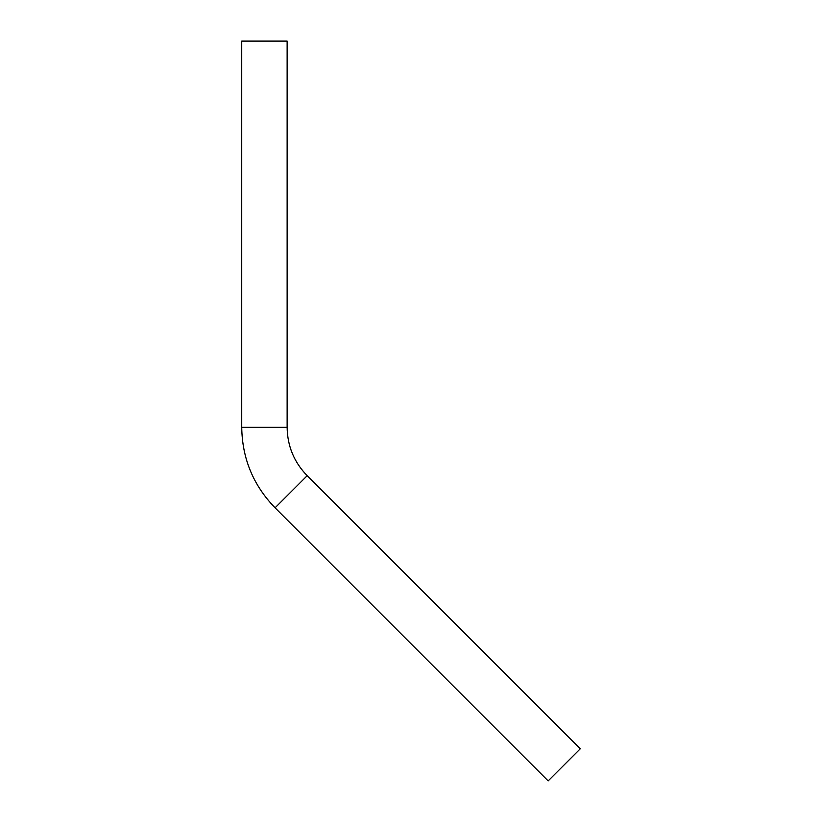<?xml version="1.0" encoding="UTF-8"?>
<svg xmlns="http://www.w3.org/2000/svg" width="822" height="822" viewBox="0 0 822 822"><rect width="100%" height="100%" fill="white"/><g stroke="black" fill="none" stroke-linecap="round" stroke-linejoin="round"><path stroke-width="1.23" d="M307.181 475.702C294.091 462.221 287.412 446.089 287.135 427.306L287.135 41.1L241.73 41.1L241.73 427.306C242.192 458.553 253.299 485.391 275.072 507.811L548.161 780.9L580.27 748.791L307.181 475.702L275.072 507.811M287.135 427.306L241.73 427.306"/></g></svg>
